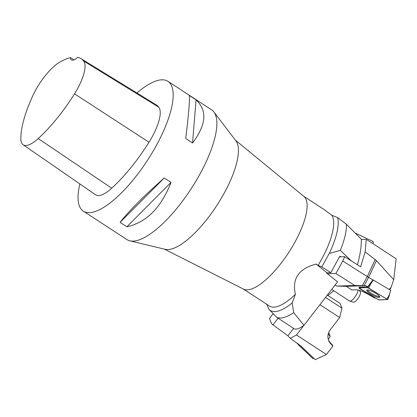 <?xml version="1.0" encoding="UTF-8"?>
<svg xmlns="http://www.w3.org/2000/svg" width="417" height="417" viewBox="0 0 417 417"><rect width="100%" height="100%" fill="white"/><g stroke="black" fill="none" stroke-linecap="round" stroke-linejoin="round"><path stroke-width="0.63" d="M359.011 290.242L360.215 291.629A6.333 2.127 123.1 0 1 359.126 296.716A6.333 2.127 123.1 0 1 353.329 302.195L349.681 301.069A7.386 2.476 -56.9 0 0 356.441 294.678A7.386 2.476 -56.9 0 0 358.036 289.997M331.713 289.393L349.462 300.965A7.386 2.476 -56.9 0 0 349.681 301.069M303.983 325.359L293.709 312.635A60.872 20.417 -56.9 0 1 276.758 317.316L294.006 328.659C295.924 329.837 299.25 328.737 303.983 325.359L337.53 281.845L326.704 273.187L327.006 272.791L330.843 272.666L339.829 256.184L340.825 256.82M293.709 312.635L292.135 302.966L295.408 294.324C291.837 278.738 298.734 268.652 316.102 264.07L318.082 265.363A55.336 18.562 -56.9 0 0 331.796 215.214L324.217 209.631L303.649 196.225M276.758 317.316L268.939 309.289A58.568 19.646 -56.9 0 0 292.135 302.966M268.939 309.289L266.692 304.248M357.421 264.769C360.152 255.006 361.456 246.489 361.325 239.217L346.402 224.278L337.661 217.627L331.796 215.214M351.401 260.933L340.314 250.372A60.872 20.417 -56.9 0 0 346.402 224.278M340.314 250.372L329.248 253.458A58.568 19.646 -56.9 0 0 337.661 217.627M329.248 253.458L321.768 266.911L330.843 272.666M327.006 272.791L316.102 264.07M321.768 266.911L318.082 265.363M243.21 288.939L269.491 306.073A55.336 18.562 -56.9 0 0 295.408 294.324M235.355 140.133L303.915 196.443A55.336 18.562 123.1 0 1 295.184 241.678A55.336 18.562 123.1 0 1 243.518 289.096L164.324 249.095M83.317 211.138L126.987 239.603A77.473 25.99 -56.9 0 0 129.875 240.833L165.247 249.314A65.177 21.861 -56.9 0 0 216.725 205.623A65.177 21.861 -56.9 0 0 235.928 140.883L213.89 111.944A77.473 25.99 -56.9 0 0 211.601 109.801L167.931 81.331A77.473 25.99 123.1 0 1 156.479 145.231A77.473 25.99 123.1 0 1 83.317 211.138A77.473 25.99 123.1 0 1 79.855 183.933M129.875 240.833A77.473 25.99 -56.9 0 0 191.069 188.896A77.473 25.99 -56.9 0 0 213.89 111.944M136.917 92.975A77.473 25.99 123.1 0 1 167.931 81.331M192.529 142.958L185.737 138.527C188.755 113.424 189.933 99.074 189.266 95.472L196.058 99.898C207.463 110.5 206.285 124.855 192.529 142.958L196.058 99.898M126.888 226.77L120.091 222.339C128.863 211.085 143.578 196.292 164.235 177.96L171.033 182.391C161.108 207.718 146.393 222.511 126.888 226.77L171.033 182.391M70.405 57.609A14.757 4.952 123.1 0 0 71.401 59.907A14.757 4.952 123.1 0 0 77.734 57.317A86.194 28.914 123.1 0 1 80.971 58.599L156.005 104.703A88.54 29.701 123.1 0 1 158.794 107.232A36.894 12.374 123.1 0 1 149.01 142.239A88.54 29.701 123.1 0 1 111.714 188.192A36.894 12.374 123.1 0 1 95.587 194.796L23.112 144.751A34.543 11.587 123.1 0 1 20.85 138.866A86.194 28.914 123.1 0 1 33.006 95.363A34.543 11.587 123.1 0 1 59.537 62.289A86.194 28.914 123.1 0 1 70.405 57.609L73.986 59.86M80.971 58.599A86.194 28.914 123.1 0 1 83.687 61.059A34.543 11.587 123.1 0 1 74.523 93.835A86.194 28.914 123.1 0 1 38.218 138.569A34.543 11.587 123.1 0 1 23.112 144.751M164.235 177.96L120.091 222.339M389.853 289.862L391.125 287.334L393.705 279.692L396.15 258.795L366.235 239.295L361.331 239.457M389.462 294.996L387.701 299.568L367.617 287.605L372.928 279.854L367.737 286.797L365.881 285.692L362.342 285.64L367.278 276.58L342.758 260.959L344.744 256.69L360.611 266.802L365.167 251.925L366.235 239.295M375.206 259.52L367.278 276.58A12.296 2.648 -151.4 0 0 368.612 277.404L376.405 260.625L365.167 251.925M393.705 279.692L376.405 260.625M372.735 279.859L368.612 277.404L364.104 285.666M391.125 287.334L389.212 289.481M344.744 256.69L339.459 256.862M342.758 260.959L335.925 273.5L327.444 273.776M375.519 298.066L374.753 298.087L368.404 294.433A12.296 2.648 -151.4 0 0 356.29 289.794L351.833 289.935L346.303 286.333L336.847 286.088L354.768 285.504L362.342 285.64M365.881 285.692L346.303 286.333M359.35 287.219L367.737 286.797M335.925 273.5L354.768 285.504M335.127 284.967L336.847 286.088M379.632 296.612A7.308 1.574 28.6 0 1 379.517 296.617A7.308 1.574 28.6 0 1 372.871 294.173A7.308 1.574 28.6 0 1 367.413 289.951M367.028 290.023A7.381 1.59 28.6 0 1 374.549 292.64A7.381 1.59 28.6 0 1 379.762 297.258A7.381 1.59 28.6 0 1 379.517 297.467A7.381 1.59 28.6 0 1 371.896 294.798A7.381 1.59 28.6 0 1 366.804 290.196A7.381 1.59 28.6 0 1 367.028 290.023M387.701 299.568L378.928 299.891L377.906 299.484L358.928 287.886C362.316 288.058 364.458 287.136 368.633 288.006L387.612 299.609C384.229 299.432 382.081 300.355 377.906 299.484L359.449 288.491L358.928 287.886L359.511 287.068M367.617 287.605L358.928 287.886M370.405 283.675L370.791 283.826L373.314 280.005L372.928 279.854M387.091 299.005L389.249 294.824L390.75 290.399L373.314 280.005M333.793 290.748L327.882 295.465M328.08 295.434L327.397 294.991M372.996 243.705L373.283 242.527A0.975 0.631 -129.4 0 0 372.543 241.261L355.248 233.035L372.543 241.261L373.283 242.527L372.996 243.705M332.86 346.115L332.646 345.328L330.264 342.753L330.618 343.644L332.86 346.115L326.407 354.486L296.487 334.987L303.826 325.474M330.618 343.644A12.296 11.275 -21.7 0 1 328.653 340.501A12.296 11.275 -21.7 0 1 330.373 329.623L339.693 317.535L319.943 304.66M293.615 328.403L287.918 335.789L290.258 338.317L296.487 334.987M326.407 354.486L315.236 359.683L299.99 345.255M328.304 339.469L330.201 336.331L328.721 332.516M300.787 345.896L290.258 338.317M300.876 345.98L315.236 359.683M287.918 335.789L271.639 323.832L269.476 318.406L273.099 313.709M272.9 324.999L278.123 318.228M328.221 334.09L330.201 336.331M330.264 342.753L328.513 340.116M327.314 295.095L340.048 303.394L341.945 308.158L339.693 317.535M341.945 308.158L325.505 297.441M313.678 358.25L313.459 358.531A0.37 0.339 -21.7 0 1 312.901 358.589L299.02 345.385A0.37 0.339 -21.7 0 1 298.999 344.948L299.197 344.687M297.524 343.238L298.979 345.339M298.092 343.9L298.999 344.948M74.523 93.835L149.01 142.239M38.218 138.569L111.714 188.192M83.687 61.059L158.794 107.232M368.633 288.006L370.791 283.826M298.999 345.359L297.498 343.613M389.859 289.867L390.004 289.601M359.459 287.068L358.844 287.918"/></g></svg>

